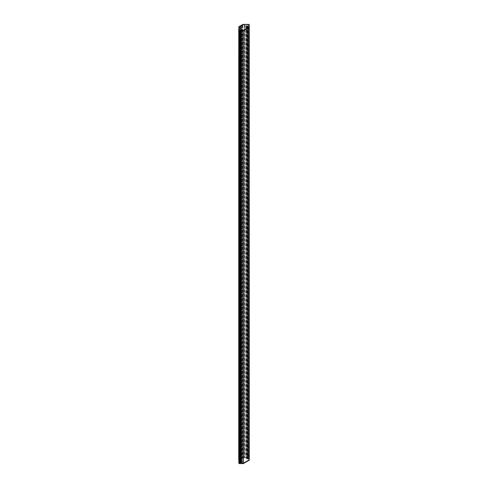 <?xml version="1.0" encoding="UTF-8"?>
<svg xmlns="http://www.w3.org/2000/svg" width="488" height="488" viewBox="0 0 488 488"><rect width="100%" height="100%" fill="white"/><g stroke="black" fill="none" stroke-linecap="round" stroke-linejoin="round"><path stroke-width="0.37" stroke-dasharray="2.44 1.83" d="M239.474 459.293L239.309 26.858L239.309 459.263L240.425 459.238L239.962 458.915L240.267 458.732A0.671 0.39 0 0 0 240.779 458.866L241.383 458.848L241.383 26.444L241.316 458.866M239.199 463.057L242.42 462.789L241.798 462.368A0.988 0.567 180 0 1 241.231 462.496L241.584 461.764L240.175 461.898A0.988 0.567 180 0 1 240.529 461.489L239.571 460.843L239.547 28.383L239.547 460.788A0.58 0.336 0 0 0 239.199 460.495M239.547 28.383A0.58 0.336 0 0 0 238.943 28.06L238.943 30.652M239.474 26.889L240.425 26.834L240.035 26.559L240.035 458.97M249.264 25.614L249.264 458.019L249.264 25.352L248.544 25.047L248.544 459.257L248.544 26.852L247.812 26.492A0.988 0.567 0 0 0 248.038 26.163L246.769 26.364L246.989 25.553A0.988 0.567 0 0 0 246.294 25.76L245.074 25.187L245.074 457.598A0.58 0.336 180 0 1 244.519 457.25L244.519 24.845A0.58 0.336 180 0 1 244.519 24.845L242.89 24.79L242.89 457.201L242.438 457.457L242.414 25.095L242.878 25.419L241.511 25.608L241.511 458.012A0.671 0.39 180 0 1 241.743 458.305L241.743 26.212L241.383 26.444M246.989 25.553L247.233 458.134L247.019 25.834L246.83 458.269L246.83 25.864M246.769 26.364L246.769 458.769L246.55 26.126L246.714 28.261L247.556 28.011L246.55 28.011L247.556 28.011L247.556 26.126L246.55 26.126L247.556 26.126L247.556 458.549L248.038 458.567L248.038 26.163M241.761 25.443L241.761 457.848L241.92 25.474M249.014 24.992L249.014 457.396L249.106 25.028M241.511 25.608A0.671 0.39 180 0 1 241.743 25.901L241.743 458.305M242.487 25.144L242.487 457.555L242.878 457.823L241.92 457.878M247.507 26.254L247.507 458.659L246.769 458.769M246.769 26.285L246.769 458.69M246.635 26.285L246.635 458.69M247.556 26.145L247.556 458.549L247.392 456.39L246.55 456.64L247.556 456.64L246.55 456.64L246.55 458.531L247.556 458.549L246.55 458.531L246.83 458.269M246.952 25.901L246.952 458.305M246.989 457.964A0.988 0.567 0 0 0 246.294 458.165L246.294 25.76M246.153 25.76L246.153 458.165L245.214 457.622L245.214 25.217M245.171 25.205L245.074 457.598M245.074 25.187A0.58 0.336 180 0 1 244.519 24.857L244.519 457.262L244.378 24.735M244.305 24.723L244.305 457.128L242.89 457.201M242.89 24.79L242.438 25.053M241.761 457.848L241.536 25.571M241.743 25.901L241.743 26.212M241.719 26.248L241.719 458.653L241.383 458.848M249.264 27.377L249.118 26.126A0.671 0.39 180 0 1 249.118 25.736A0.671 0.39 0 0 0 249.118 26.126L249.118 458.537A0.671 0.39 180 0 1 249.234 458.055A0.671 0.39 0 0 0 249.118 458.537L249.118 458.927A0.671 0.39 0 0 1 249.026 458.732L249.026 25.541M249.24 459.818L249.264 460.178M249.264 24.955L249.106 457.433M249.014 457.396L248.642 457.396L248.642 24.992M248.544 25.047L248.544 26.852M248.38 26.889L248.38 459.293L247.819 458.97L247.819 26.565M247.812 26.492L247.812 458.897A0.988 0.567 0 0 0 248.038 458.567L248.038 26.151M247.44 26.181L247.44 458.592M239.986 458.873L240.267 26.328A0.671 0.39 0 0 0 240.779 26.462L241.316 26.462M238.736 460.343L238.858 27.121L239.309 26.858M238.876 30.628L238.858 28.036M239.571 28.438L239.596 460.867M240.535 461.41L240.535 29.005L239.596 28.463M240.535 29.005L240.529 461.489M241.798 462.368L241.798 29.963A0.988 0.567 180 0 1 241.231 30.091L241.2 462.221L241.2 29.817L241.67 29.524L240.175 29.494L240.175 461.898L240.175 29.494A0.988 0.567 180 0 1 240.529 29.085M241.798 29.963L241.926 462.368M242.487 462.697L242.487 30.293L241.926 29.963M242.487 30.293L242.42 462.789M239.297 462.789L239.297 30.384L242.42 30.384M239.297 30.384L239.199 462.844M240.657 461.91L241.67 461.929L240.657 461.929L240.657 29.506L240.657 461.91L240.657 460.044L241.67 460.044L240.657 460.044L241.67 460.044L241.67 29.524L240.657 29.524L241.67 29.524L241.67 31.409L240.828 31.659L240.657 29.524M238.858 459.525L239.309 459.263M241.584 29.359L241.584 461.764M241.383 29.786L241.383 462.191M241.267 29.75L241.267 462.154M240.267 26.328L240.267 458.732M240.779 29.463L240.779 461.868M240.712 29.396L240.712 461.8M241.444 29.28L241.444 461.685M241.444 29.359L241.444 461.764M248.917 24.4L248.917 24.79L249.008 24.443M249.264 458.147L249.264 25.901M249.118 458.927L249.118 25.736M249.264 25.364L249.008 24.833M248.917 24.79L242.933 24.79L242.933 24.4M242.859 24.418L242.859 24.809L238.888 27.102L238.888 26.712M238.858 30.598L238.888 27.102M238.858 26.748L238.858 27.145M238.858 460.44L238.858 459.55L238.858 459.94L242.933 457.591L242.859 457.213L242.859 457.61M238.858 463.399L238.858 459.94M238.888 459.903L238.888 459.507L242.859 457.213M249.008 457.238L242.933 457.201M248.917 457.201L248.917 457.591L242.933 457.591M244.488 24.803L244.488 457.207M241.231 30.091L241.231 462.496M240.779 26.462L240.779 458.866M240.212 26.34L240.212 458.744M241.45 31.323L240.877 31.659L241.45 31.323M247.343 27.92L246.763 28.255L247.343 27.92M246.763 456.731L247.343 456.396L246.763 456.731M240.877 460.129L241.45 459.8L240.877 460.129M240.425 26.834L240.425 459.238M242.878 25.419L242.878 457.823M244.519 24.839L244.519 457.244M242.414 25.095L242.414 457.5M247.788 26.523L247.788 458.927M247.245 25.693L247.245 458.098M240.566 29.042L240.566 461.447M242.518 462.734L242.518 30.329M239.962 26.511L239.962 458.915M240.974 29.957L240.974 462.362"/><path stroke-width="0.73" d="M249.24 460.215L249.264 27.377L249.264 460.178L243.335 463.6L243.335 30.409L243.402 463.191L249.24 459.818L243.402 463.191L241.17 463.118A0.671 0.39 0 0 0 240.346 463.191L239.199 463.057L239.199 30.695M249.24 459.818L249.24 27.413L243.402 30.787L249.24 27.42L249.118 25.736A0.671 0.39 180 0 1 249.234 25.65L249.234 25.65A0.671 0.39 0 0 0 249.118 25.736A0.671 0.39 0 0 1 249.234 25.26L248.917 24.4L242.859 24.418L238.858 26.748L238.858 30.207M239.199 460.495A0.58 0.336 0 0 0 238.943 460.465L238.858 27.121M238.736 460.349L238.76 27.981L238.76 460.385M239.199 30.652L239.266 463.112M240.279 463.6L240.346 463.191L240.346 463.582L239.828 463.6L239.852 30.799L239.266 30.707M239.828 463.6L238.888 463.435L238.858 463.002L240.279 463.21L240.346 30.787L239.852 30.799L239.852 463.6M241.17 30.713A0.671 0.39 0 0 0 240.346 30.787A0.671 0.39 180 0 1 241.17 30.713L241.17 463.118A0.671 0.39 180 0 0 240.346 463.191L240.346 30.39A0.671 0.39 180 0 1 241.17 30.323L241.17 30.713M243.335 30.409L241.456 30.409L241.456 30.799L243.335 30.799L241.456 30.799L241.456 463.21L243.335 463.21M243.402 30.39L249.24 27.023M249.264 26.986L249.264 27.377M249.264 25.364L249.264 24.973M249.264 25.217L249.264 25.614M238.931 30.262L239.828 30.409L239.828 30.799L238.931 30.652L238.943 460.465M240.279 30.409L240.279 30.799L239.852 30.409L240.346 30.39M241.414 463.594L241.17 30.323M243.335 463.6L241.456 463.6M240.346 463.582A0.671 0.39 180 0 1 241.17 463.515M238.858 463.002L238.858 460.44M249.234 25.858L249.234 25.26M238.876 460.452L238.876 30.628M243.402 463.191L243.402 463.582M238.931 463.057L238.931 463.454"/></g></svg>
